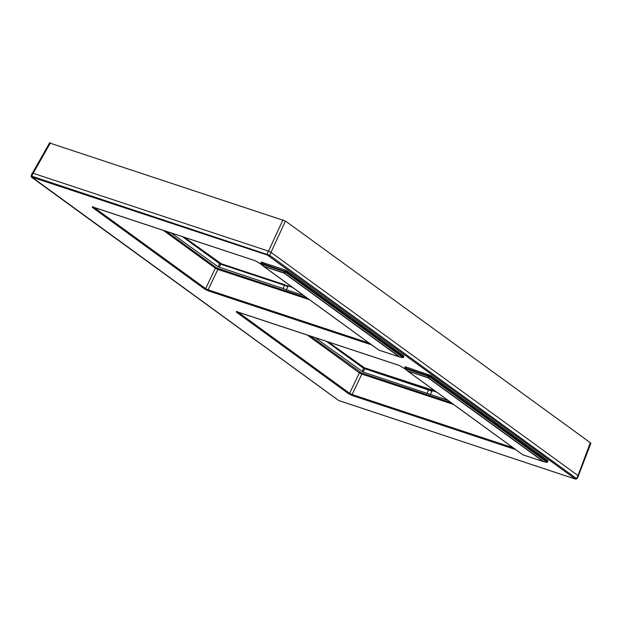 <?xml version="1.0" encoding="UTF-8"?>
<svg xmlns="http://www.w3.org/2000/svg" width="622" height="622" viewBox="0 0 622 622"><rect width="100%" height="100%" fill="white"/><g stroke="black" fill="none" stroke-linecap="round" stroke-linejoin="round"><path stroke-width="0.93" d="M590.138 443.136L578.009 475.589M49.962 143.13L285.459 221.028L590.589 442.887M32.204 173.134L33.044 173.243L31.831 176.22L31.1 176.119L32.204 173.134M578.133 475.674L578.476 476.071L576.866 478.823L269.536 255.23L31.831 176.22A0.785 0.49 -71.7 0 0 31.932 177.153L338.718 400.537L575.436 479.064L267.266 254.997A0.785 0.49 -71.7 0 1 267.165 254.064L268.377 251.086L271.099 252.431L578.133 475.674L576.571 478.481A0.785 0.606 -54 0 1 575.684 478.924M268.377 251.086L33.044 173.243M371.015 344.122L370.385 344.471L208.199 290.824L204.731 289.113L92.359 207.406L92.989 207.056L255.175 260.704L260.937 264.078M515 448.812L514.371 449.162L352.184 395.514L348.717 393.804L236.352 312.104L236.974 311.746L399.161 365.394L404.922 368.768M208.199 290.824A0.785 0.49 -71.7 0 1 208.121 289.836L205.641 288.616L93.906 207.375M369.204 343.119L208.121 289.836L217.848 269.404L215.367 268.183L163.314 230.334M171.081 232.9L218.198 266.869L283.088 288.499L284.565 285.327L287.908 286.625L286.431 289.805L283.088 288.499M286.431 289.805L303.746 295.528M286.905 285.521L292.558 287.395M285.109 284.884L221.479 263.837A0.785 0.49 108.3 0 0 221.393 263.798L285.203 284.899A0.785 0.49 108.3 0 1 285.288 284.946L285.203 284.899A0.785 0.49 108.3 0 0 284.565 285.327L220.756 264.218L219.185 267.359M430.891 390.219L436.543 392.085M429.094 389.582L365.464 368.527A0.785 0.49 108.3 0 0 365.378 368.488L429.188 389.597A0.785 0.49 108.3 0 1 429.273 389.636L429.188 389.597A0.785 0.49 108.3 0 0 428.55 390.025L431.893 391.316L430.704 390.157M447.731 400.226L363.17 372.049L315.214 337.699M430.416 394.496L431.893 391.316M451.09 402.659L361.755 373.114A0.785 0.49 -71.7 0 1 361.833 374.094L359.353 372.873L307.299 335.025M513.189 447.817L352.106 394.535L349.626 393.306L237.892 312.065M434.832 390.841L363.186 367.345M286.719 285.467L287.908 286.625M260.789 263.953L261.186 262.134L261.792 262.212L284.915 269.862L284.472 270.803L284.806 271.783A1.571 1.438 40.1 0 0 285.49 272.117L284.581 273.198A1.571 1.438 -139.9 0 1 283.904 272.864L284.806 271.783L260.913 263.883L263.534 266.123A1.571 0.972 -71.7 0 0 263.775 266.41A1.571 1.213 126 0 1 263.51 266.278L378.619 349.968A1.571 1.213 126 0 0 378.876 350.1A1.571 0.972 108.3 0 0 379.047 350.194L399.417 356.927A1.571 0.972 108.3 0 1 399.246 356.841A1.571 1.213 -54 0 0 399.689 356.888L284.581 273.198A1.571 1.213 -54 0 1 284.145 273.144L263.775 266.41L378.876 350.1L399.246 356.841L284.145 273.144A1.571 0.972 -71.7 0 1 283.904 272.864L263.417 266.2L260.805 263.961L261.349 263.153L286.454 271.783L286.897 270.842L403.911 355.916L403.717 357.145L403.911 355.916M399.285 356.865L379.195 350.217A1.571 0.972 108.3 0 1 379.047 350.194A1.571 1.571 0 0 1 378.619 349.968A1.571 1.213 126 0 1 378.518 349.883L263.627 266.348M403.717 357.145L402.939 357.673L399.588 356.974A1.571 1.571 0 0 1 399.417 356.927A1.571 0.972 108.3 0 0 399.565 356.958L399.619 356.966M285.49 272.117L286.454 271.783L403.468 356.865L403.033 357.588L285.49 272.117M284.915 269.862L286.897 270.842M407.402 370.891A1.571 1.571 0 0 0 407.496 370.969A1.571 1.213 126 0 1 407.41 370.891L404.782 368.652L407.519 370.813A1.571 0.972 -71.7 0 0 407.76 371.101A1.571 1.213 126 0 1 407.496 370.969L522.604 454.659A1.571 1.213 126 0 0 522.861 454.799A1.571 0.972 108.3 0 0 523.032 454.884L543.403 461.617A1.571 0.972 108.3 0 1 543.231 461.532A1.571 1.213 -54 0 0 543.675 461.578L428.566 377.888A1.571 1.213 -54 0 1 428.13 377.842L407.76 371.101L522.861 454.799L543.231 461.532L428.13 377.842A1.571 0.972 -71.7 0 1 427.889 377.554L407.402 370.891L404.79 368.652M543.27 461.555L523.18 454.915A1.571 0.972 108.3 0 1 523.032 454.884A1.571 1.571 0 0 1 522.604 454.659A1.571 1.213 126 0 1 522.503 454.581L407.612 371.039M543.574 461.664L546.925 462.371L547.453 461.555L430.44 376.473L428.566 377.888A1.571 1.438 -139.9 0 1 427.889 377.554L428.799 376.481A1.571 1.438 40.1 0 0 429.475 376.815L547.018 462.286L543.574 461.664A1.571 1.571 0 0 1 543.403 461.617A1.571 0.972 108.3 0 0 543.55 461.648L546.925 462.371L547.702 461.843L547.896 460.614L430.883 375.532L405.777 366.902L405.171 366.825L404.72 367.765L430.44 376.473L430.883 375.532M428.9 374.553L428.457 375.501L428.799 376.481L404.899 368.574L405.777 366.902M50.413 142.873L33.16 173.281M282.987 219.807L268.494 251.125M285.459 221.028L270.974 252.338M267.266 254.997L31.932 177.153M268.65 255.681A0.785 0.606 -54 0 0 269.536 255.23L271.099 252.431M31.683 177.293A0.785 0.606 126 0 1 31.551 177.223L338.586 400.475L575.513 479.111L576.866 478.823M204.731 289.113A0.785 0.606 -54 0 0 205.641 288.616L215.367 268.183A0.785 0.606 -54 0 1 216.285 267.685L166.237 231.298M92.359 207.406A0.785 0.606 -54 0 0 93.137 207.118M370.385 344.471A0.785 0.49 -71.7 0 1 370.199 343.849M309.523 299.726L217.848 269.404A0.785 0.49 -71.7 0 0 217.77 268.416L216.285 267.685M307.105 297.969L217.77 268.416M219.558 262.927L221.308 263.782M184.221 237.246L219.341 262.787A0.785 0.606 126 0 1 219.605 263.658L220.756 264.218A0.785 0.49 108.3 0 1 221.393 263.798L184.291 237.27M363.543 367.618L365.293 368.473M328.206 341.945L363.326 367.478A0.785 0.606 126 0 1 363.59 368.348L428.55 390.025L427.073 393.19M326.496 341.377L363.59 368.348L362.183 371.559M328.276 341.968L365.378 368.488A0.785 0.49 108.3 0 0 364.741 368.916L363.17 372.049M361.755 373.114L310.222 335.989M360.27 372.376A0.785 0.606 -54 0 0 359.353 372.873L349.626 393.306A0.785 0.606 -54 0 1 348.717 393.804M453.508 404.417L361.833 374.094L352.106 394.535A0.785 0.49 -71.7 0 0 352.184 395.514M514.371 449.162A0.785 0.49 -71.7 0 1 514.192 448.54M236.352 312.104A0.785 0.606 -54 0 0 237.122 311.809M318.246 338.648L317.904 339.371M377.398 371.847L377.134 372.376M182.51 236.679L219.605 263.658L218.198 266.869M174.261 233.95L173.919 234.681M260.735 263.075L261.349 263.153L261.792 262.212M547.702 461.843L547.896 460.614M49.651 142.772L32.453 173.087M590.9 443.237L578.351 475.853M31.1 176.119L31.551 177.223M92.958 206.558L92.429 206.932L255.261 260.75L261.154 264.264M236.943 311.257L236.414 311.63L399.246 365.441L405.14 368.955M263.417 266.2L260.797 263.961M404.782 368.652L404.72 367.765"/></g></svg>
